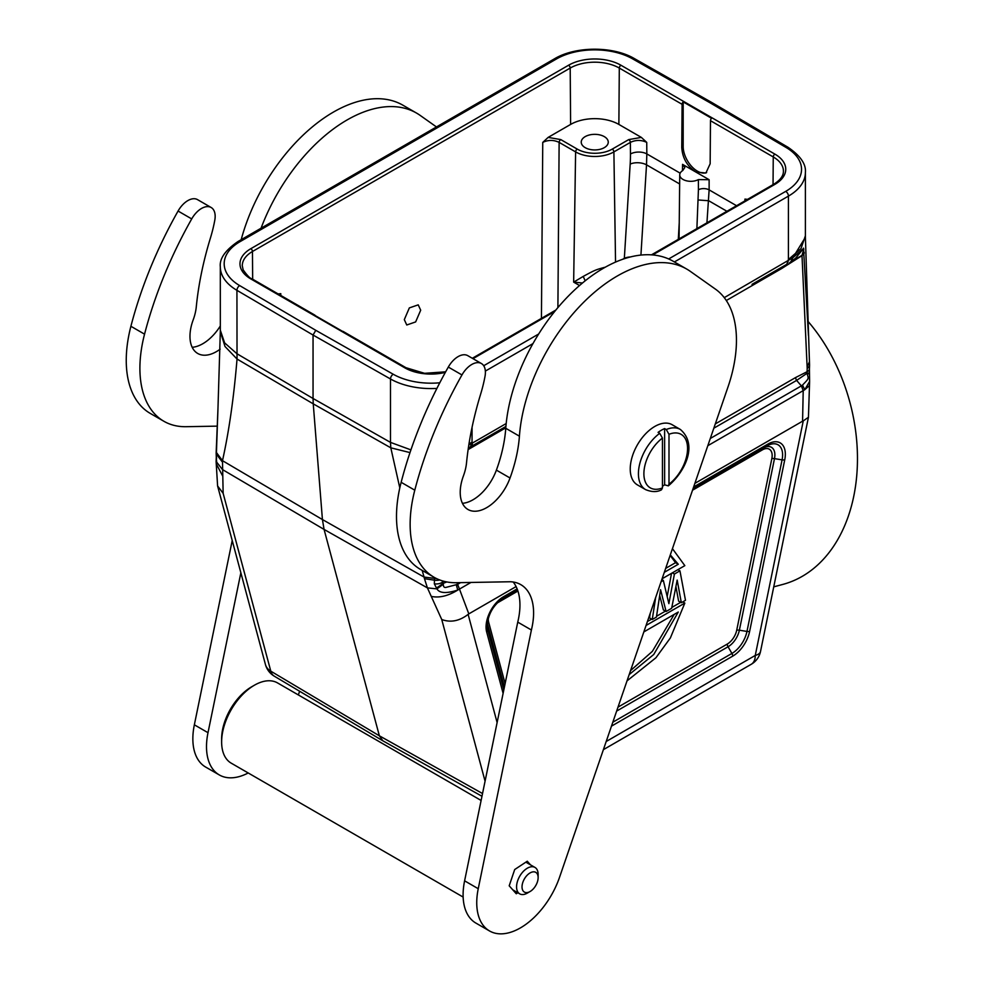 <?xml version="1.0" encoding="UTF-8"?>
<svg xmlns="http://www.w3.org/2000/svg" width="983" height="983" viewBox="0 0 983 983"><rect width="100%" height="100%" fill="white"/><g stroke="black" fill="none" stroke-linecap="round" stroke-linejoin="round"><path stroke-width="1.47" d="M482.53 793.539L379.364 735.8L270.792 671.168A19.304 13.651 -15 0 1 265.447 664.545L217.599 485.971L223.141 493.319L222.49 460.683L322.424 519.552L313.245 403.853L237.038 359.041L225.021 346.507L220.327 331.64L220.315 266.885A57.911 33.434 0 0 0 236.928 290.317L237.038 359.041C233.831 397.562 228.99 431.439 222.49 460.683L216.432 452.524L217.943 409.198L216.149 453.065A8.11 4.731 -0.6 0 0 216.444 454.306L216.211 451.308M409.997 452.598L390.804 447.818L313.245 403.853L313.049 398.484L236.928 353.72L224.628 342.895L220.315 330.202M786.044 147.45A3.858 2.249 -59.6 0 1 787.997 147.266L711.889 102.551L709.947 102.736L786.044 147.45A54.04 31.198 180 0 1 785.712 191.378L668.661 258.959M422.162 570.386L424.078 577.07L322.424 519.552L324.071 529.419L379.364 735.8L382.829 740.789L481.965 796.267M217.599 485.971L216.1 461.334M222.6 475.907L216.235 463.767M399.798 487.887L390.804 447.818L390.497 442.387L313.049 398.484L313.049 335.043L315.776 330.313L239.68 285.598A3.858 2.249 120.4 0 0 236.928 290.317L313.049 335.043L390.497 378.983A3.858 2.212 -60.4 0 1 393.212 374.24L315.776 330.313M773.744 586.851L782.824 584.418A158.275 111.915 -105 0 0 856.611 477.05A158.275 111.915 -105 0 0 807.707 321.023M752.007 284.357L782.407 266.811A3.858 2.224 60 0 0 781.608 268.58L802.005 255.654L807.19 368.293A66.021 38.104 -60 0 1 807.068 371.734A8.11 4.313 3.6 0 0 809.414 368.957L809.599 381.453L804.758 389.735L809.476 385.545L808.444 417.271L803.258 420.896L755.263 655.44A19.304 7.876 11.6 0 0 760.535 651.422L808.444 417.271M485.074 781.19L441.748 619.523L427.408 587.883L424.472 578.692L434.461 580.179L434.326 583.816L436.944 588.891C439.45 593.277 446.393 593.671 457.759 590.07L459.466 589.075L468.817 613.884L516.1 586.581M470.943 582.452L459.466 589.075L457.611 584.357L446.085 587.379C444.218 587.809 443.308 586.753 443.321 584.209L436.944 588.891L427.408 587.883L324.071 529.419L222.49 469.579L216.113 461.408L216.444 454.306L222.379 462.01M216.358 458.889L216.629 461.408M216.149 452.991A8.11 4.731 -0.6 0 0 216.149 453.04L216.297 456.849A8.11 5.026 -3.9 0 0 216.665 458.152M436.636 578.618L424.078 577.07L424.472 578.692M434.683 577.611L434.461 580.179A8.11 4.731 179.4 0 0 439.72 579.958M468.326 448.15L470.734 446.761L468.338 448.088M470.292 447.007L472.012 443.284L468.805 444.98M788.415 259.524L788.427 196.121A57.911 33.434 -0 0 0 805.396 172.467L805.396 235.797L800.985 248.601L788.415 259.524L786.805 264.267M790.91 261.687L792.826 257.767L724.25 297.652M809.562 365A8.11 4.62 0.6 0 1 809.562 365.074L805.396 237.284L792.826 257.767L803.467 248.527L795.603 258.197L791.143 261.527M808.431 335.424L803.504 248.134M804.205 253.209L802.005 255.654L804.155 252.336M789.656 262.522L802.005 255.359L803.799 249.154M803.369 250.161L803.467 248.527M715.305 423.906L795.677 377.509L807.068 371.734L806.859 373.417L809.095 372.962M807.215 374.093C808.776 379.106 808.886 378.418 802.509 385.09L801.378 385.877L796.611 380.409L806.859 373.417L809.169 373.958M710.304 438.467L801.378 385.877L803.209 390.62L802.57 421.203L803.258 420.896M707.821 445.692L804.758 389.735L802.509 385.09M694.87 483.378L802.57 421.203M441.748 619.523C450.607 622.78 459.405 621.072 468.129 614.387L468.817 613.884M431.328 596.411C439.315 598.094 448.125 595.981 457.759 590.07L456.321 584.959M434.326 583.816A8.11 5.026 -3.9 0 0 442.485 582.219A64.559 37.268 -60 0 1 442.411 580.879M443.788 581.26L442.485 582.219L443.21 583.374L446.786 581.936M460.585 582.636L457.611 584.357L456.911 582.71M443.321 584.209L443.21 583.374L436.268 588.215M767.023 445.901L693.076 488.6L767.023 445.901A3.858 2.224 -120 0 0 767.834 444.132A24.759 14.29 120 0 1 784.741 459.823A3.858 1.573 -168.4 0 1 782.075 459.86A22.031 12.718 120 0 0 767.023 445.901L763.164 448.125A16.576 9.572 -60 0 1 774.481 458.631L739.376 630.201A16.576 9.572 -60 0 1 728.059 646.765L616.648 711.078M517.537 589.947L498.897 600.699M647.404 621.539L651.606 619.118M656.533 616.267L665.454 611.119M671.807 607.457L680.678 602.333M671.524 573.322L667.174 596.546M650.242 613.281L649.53 617.914L652.257 619.499L655.649 597.553M659.691 595.44L663.378 609.927L666.105 611.5L660.564 589.689L656.411 617.103L652.257 619.499M675.923 586.519L678.602 601.129L681.33 602.714L677.176 580.093L671.647 608.305L666.105 611.5M646.052 625.471L684.832 603.083L682.755 601.891M684.832 603.083L670.381 637.93L655.919 657.762L627.019 680.887M629.181 674.584L653.732 654.506L678.282 612.04L643.84 631.922M674.191 614.4L652.368 651.36L630.558 670.603M672.446 548.661L684.832 565.643L662.1 578.766M664.324 572.315L678.282 564.254L670.308 554.879M678.282 564.254L675.554 562.681L665.675 568.383M670.123 555.407L675.554 562.681M661.08 581.752L663.341 580.449L668.87 603.648L674.412 574.047L672.335 572.856M674.412 574.047L679.953 570.853L677.877 569.661M679.953 570.853L685.483 600.318L681.33 602.714M663.341 580.449L661.829 579.577M652.663 254.941L774.899 184.362A37.035 21.38 0 0 0 774.899 154.122L620.937 65.234A37.035 21.38 0 0 0 568.555 65.234L250.825 248.687A37.035 21.38 0 0 0 250.825 278.926L404.775 367.814A2.322 1.339 -60 0 1 405.93 367.691L343.153 331.443A2.322 1.339 120 0 0 342.539 331.357L314.142 314.965A2.322 1.339 -60 0 1 314.757 315.064A2.322 1.339 -60 0 1 315.15 315.543M711.569 118.292A2.322 1.339 120 0 0 710.476 120.7L710.156 163.768L705.905 173.008L695.829 172.037L709.124 179.705L698.397 179.594A11.083 6.402 180 0 1 683.001 179.447A11.083 6.402 180 0 1 679.745 174.876A11.083 6.402 180 0 1 682.73 170.551L684.807 167.552L682.546 164.358L695.829 172.037C687.092 166.152 682.399 157.931 681.76 147.376L682.091 104.309A2.322 1.339 -60 0 1 683.185 101.9L711.569 118.292M706.63 172.517A20.078 11.587 60 0 1 697.377 171.14A20.078 11.587 60 0 1 683.185 146.553L683.185 101.9M747.572 199.365L744.942 199.094L746.33 200.077M548.145 137.399L542.751 142.4C548.219 139.795 553.675 139.795 559.13 142.388L575.608 151.898A2.322 1.339 -60 0 1 577.242 149.097A24.759 14.29 180 0 0 612.262 149.097L628.727 139.586L641.346 137.399L618.872 124.423A34.122 19.697 180 0 0 570.619 124.423L548.145 137.399L560.765 139.586L577.242 149.097M279.381 294.63L280.782 293.659L278.152 293.917M420.687 310.198L418.23 304.853L409.333 307.912L404.308 319.647L406.765 324.992L415.649 321.92L420.687 310.198M679.646 183.968L646.519 164.837L646.826 153.913A11.587 6.512 179.6 0 0 630.459 153.999L630.373 142.388C635.829 139.795 641.285 139.795 646.74 142.4L641.346 137.399M678.295 239.361L679.228 222.994M706.937 222.822L709.124 189.879L736.55 205.717M709.124 179.705L709.124 189.879A7.717 4.387 0 0 0 698.421 189.756L696.886 228.621M582.489 283.006L573.654 282.121L575.608 151.898A27.069 15.63 180 0 0 613.896 151.898L615.542 262.092M604.14 267.843L604.14 267.474C595.477 269.883 595.108 269.969 583.226 276.42L573.654 282.121L579.528 285.525M583.226 276.42L585.192 280.806M585.192 147.659A13.516 7.803 0 0 0 599.925 149.342A13.516 7.803 0 0 0 608.256 142.142A13.516 7.803 0 0 0 604.299 136.625A13.516 7.803 0 0 0 589.579 134.929A13.516 7.803 0 0 0 581.236 142.142A13.516 7.803 0 0 0 585.192 147.659M630.459 153.999A142.879 83.924 -60.9 0 1 630.177 164.112L624.34 258.32A11.587 6.684 -120 0 0 624.352 258.713M481.412 363.526L467.761 355.649A19.304 11.145 120 0 0 448.309 367.064A296.485 171.177 120 0 0 401.15 482.297A115.81 66.869 120 0 0 420.478 569.415L434.13 577.304A115.81 66.869 -60 0 1 414.789 490.185A296.485 171.177 -60 0 1 461.961 374.941A19.304 11.145 -60 0 1 481.412 363.526A19.304 11.145 -60 0 1 485.037 376.219A115.81 66.856 -60 0 1 480.613 394.22A270.227 156.014 120 0 0 466.52 462.907A38.607 22.29 -60 0 1 463.976 474.334A38.607 22.29 -60 0 1 463.411 475.944A37.44 21.614 -60 0 0 467.969 509.489A37.44 21.614 -60 0 0 510.042 477.996A115.81 66.856 120 0 0 511.516 473.794A115.81 66.856 120 0 0 519.417 436.182A138.972 80.237 120 0 1 583.669 302.272A138.972 80.237 120 0 1 686.798 269.109A138.972 80.237 120 0 1 690.471 271.468L715.477 289.162A115.81 66.856 -60 0 1 728.256 386.208A115.81 66.856 120 0 1 728.145 386.528L559.56 877.241A61.769 35.658 -60 0 1 501.379 933.85A61.769 35.658 -60 0 1 489.534 930.962A61.769 35.658 -60 0 1 478.242 888.718L531.398 630.005A61.806 35.683 120 0 0 520.793 584.639A61.806 35.683 120 0 0 510.337 581.752L456.321 582.71A115.81 66.869 -60 0 1 434.13 577.304M513.2 582.022A61.806 35.683 -60 0 1 517.746 622.128L464.603 880.829A61.769 35.658 120 0 0 475.895 923.086L489.534 930.962M462.44 503.321A37.44 21.614 120 0 0 496.39 470.12A115.81 66.856 -60 0 0 497.877 465.917A115.81 66.856 -60 0 0 505.766 428.293A138.972 80.237 -60 0 1 570.017 294.396A138.972 80.237 -60 0 1 673.146 261.232L686.798 269.109M530.501 864.856L527.269 861.219L514.699 869.537L509.194 885.806L516.272 893.768L517.82 892.748M637.426 484.902A34.749 20.053 -60 0 1 630.238 469.002A34.749 20.053 -60 0 1 645.401 434.031A34.749 20.053 -60 0 1 672.175 424.73A34.749 20.053 -60 0 0 645.401 434.031A34.749 20.053 -60 0 0 630.238 469.002A34.749 20.053 -60 0 0 637.426 484.902L645.622 489.632L637.426 484.902M531.398 630.005L517.746 622.128M530.083 891.52L527.355 893.092A15.249 8.798 -60 0 1 519.724 893.854A15.249 8.798 -60 0 1 517.648 880.817A15.249 8.798 -60 0 1 534.973 867.436A15.249 8.798 -60 0 1 538.131 874.415L538.131 877.573A11.391 6.574 -60 0 1 537.332 882.095A11.391 6.574 -60 0 1 530.083 891.52A11.391 6.574 -60 0 1 522.833 882.353A11.391 6.574 -60 0 1 531.889 872.118A11.391 6.574 -60 0 1 538.131 877.573M664.631 484.816L668.305 485.872L664.631 484.816A34.749 20.053 -60 0 1 662.444 486.302A34.749 20.053 -60 0 0 664.631 484.816L664.631 428.588A34.749 20.053 -60 0 0 658.082 432.373L659.716 433.319L662.444 438.074L662.444 487.937A30.878 17.829 -60 0 1 643.89 473.88A30.878 17.829 -60 0 1 662.444 438.074L662.444 487.937A30.878 17.829 -60 0 1 643.89 473.88A30.878 17.829 -60 0 1 662.444 438.074L659.716 433.319L658.082 432.373A34.749 20.053 -60 0 1 664.631 428.588L666.265 429.534L668.993 434.302L668.993 484.164L668.305 485.872L668.993 484.164L668.993 434.302A30.878 17.829 -60 0 1 687.559 448.359A30.878 17.829 -60 0 1 668.993 484.164A30.878 17.829 -60 0 0 687.559 448.359A30.878 17.829 -60 0 0 668.993 434.302L666.265 429.534L664.631 428.588L664.631 484.816M661.485 489.817L662.444 487.937L661.485 489.817C657.099 492.213 651.815 492.151 645.622 489.632A34.749 20.053 120 0 1 638.422 473.732A34.749 20.053 -60 0 1 659.716 433.319A34.749 20.053 -60 0 0 638.422 473.732A34.749 20.053 120 0 0 645.622 489.632C651.815 492.151 657.099 492.213 661.485 489.817M481.105 800.457L277.55 682.927A46.324 26.75 120 0 0 254.388 685.225A46.324 26.75 120 0 0 224.91 723.574A46.324 26.75 120 0 0 221.63 741.956A46.324 26.75 120 0 0 231.226 763.164L463.14 897.061M254.388 685.225L251.648 686.798A42.466 24.514 120 0 0 224.628 721.952A42.466 24.514 120 0 0 221.63 738.811L221.63 741.956M217.083 426.143L186.082 426.696A115.81 66.869 -60 0 1 163.891 421.277A115.81 66.869 -60 0 1 144.55 334.159A296.485 171.177 -60 0 1 191.71 218.914A19.304 11.145 -60 0 1 211.173 207.511A19.304 11.145 -60 0 1 214.798 220.192A115.81 66.856 -60 0 1 210.374 238.193A270.227 156.014 120 0 0 196.281 306.88A38.607 22.29 -60 0 1 193.737 318.308A38.607 22.29 -60 0 1 193.172 319.93A37.44 21.614 120 0 0 192.619 321.466A37.44 21.614 120 0 0 197.73 353.475A37.44 21.614 120 0 0 220.167 349.162M261.06 228.203A138.972 80.237 -60 0 1 416.559 113.094A138.972 80.237 -60 0 1 420.22 115.441L436.464 126.942M299.618 691.258L298.353 694.944M248.208 772.97A61.769 35.658 -60 0 1 231.128 777.823A61.769 35.658 -60 0 1 219.295 774.936A61.769 35.658 -60 0 1 208.003 732.691L240.86 572.757M211.173 207.511L197.522 199.623A19.304 11.145 120 0 0 178.07 211.038A296.485 171.177 120 0 0 130.899 326.282A115.81 66.869 120 0 0 150.239 413.401L163.891 421.277M232.221 540.515L194.351 724.815A61.769 35.658 120 0 0 205.644 767.059L219.295 774.936M416.559 113.094L402.907 105.206A138.972 80.237 120 0 0 244.988 227.134A138.972 80.237 120 0 0 241.179 239.692M220.315 325.975A37.44 21.614 -60 0 1 192.189 347.294M240.012 241.671L556.415 58.992A3.858 2.224 -120 0 0 554.486 58.808L238.083 241.474A3.858 2.224 60 0 1 240.012 241.671A54.04 31.198 180 0 0 239.68 285.598M556.415 58.992A54.04 31.198 180 0 1 632.511 58.808L709.947 102.736M483.71 365.737L538.659 334.011M439.782 382.78A54.04 31.198 180 0 1 393.212 374.24M404.775 367.814A37.035 21.38 0 0 0 445.324 372.397M554.658 311.513L472.995 358.672M711.864 102.539L634.416 58.599A3.858 2.212 119.6 0 0 632.511 58.808M223.141 493.319L270.792 671.168A19.304 11.12 120.8 0 0 274.22 676.132L382.792 740.764M410.919 449.882L390.497 442.387L390.497 378.983A57.911 33.434 -0 0 0 436.894 388.408M785.712 191.378A3.858 2.224 -120 0 1 788.44 196.108L674.399 261.945M532.958 343.608L485.356 371.082M603.402 749.648L751.27 664.275A19.304 11.145 -120 0 0 755.263 655.44L606.192 741.501M506.184 423.55L472.012 443.284L472.037 442.19L468.989 443.825M472.037 442.19L472.073 427.249M472.418 443.05A8.11 4.682 60 0 1 470.734 446.761L468.744 447.904A3.858 2.224 -120 0 0 468.301 448.322M788.059 260.814A8.11 4.682 -120 0 1 786.375 264.525L782.407 266.823M807.178 366.782L809.279 362.137M807.19 368.293A8.11 4.62 0.6 0 0 809.562 365.098M781.608 268.58L726.302 300.515M713.83 428.195L796.611 380.409A3.858 2.224 60 0 1 795.677 377.509M497.115 722.566L468.129 614.387M732.716 656.14A3.858 2.224 -120 0 0 731.917 653.449A22.031 12.718 120 0 0 746.969 631.43A3.858 1.573 11.6 0 0 749.636 631.393A24.759 14.29 120 0 1 732.716 656.14L611.475 726.142M749.636 631.393L784.741 459.823M503.566 596.706A3.858 2.224 60 0 1 502.768 598.475L502.768 598.475C493.392 605.049 488.195 614.043 487.187 625.458A22.031 12.718 120 0 0 487.715 629.808A3.858 2.728 165 0 1 486.646 631.922A24.759 14.29 120 0 1 503.566 596.706L517.132 588.866M693.642 486.966L767.834 444.132M486.646 631.922L503.112 693.359M505.803 427.814L468.129 449.575M612.827 722.21L731.917 653.449L728.059 646.765A3.858 2.224 60 0 1 727.26 644.074L618 707.146M504.402 687.056L487.58 624.266L487.715 629.808L503.824 689.906M746.969 631.43L782.075 459.86L774.481 458.631A3.858 1.573 11.6 0 0 771.827 458.668L736.709 630.238A3.858 1.573 -168.4 0 1 739.376 630.201L746.969 631.43M505.115 683.603L488.649 622.153A3.858 2.728 -15 0 0 487.58 624.266A16.576 9.572 -60 0 1 487.322 623.013M693.076 488.6L763.164 448.125A3.858 2.224 60 0 0 762.366 449.895L692.524 490.222M488.649 622.153A13.848 7.987 -60 0 1 488.391 617.914M496.845 603.292A13.848 7.987 -60 0 1 498.098 602.468L517.918 591.029M762.366 449.895A13.848 7.987 -60 0 1 771.827 458.668M736.709 630.238A13.848 7.987 -60 0 1 727.26 644.074M314.757 315.064L251.98 278.816A2.322 1.339 120 0 0 250.825 278.926M250.825 248.687A2.322 1.339 60 0 1 252.459 251.501A34.724 20.053 0 0 0 242.285 265.803L243.17 269.883C247.274 275.633 250.21 278.607 251.98 278.816M620.937 65.234A2.322 1.339 120 0 0 619.302 68.06A34.724 20.053 0 0 0 570.201 68.06L252.459 251.501L252.668 279.209M570.619 124.423L570.201 68.06A2.322 1.339 -120 0 0 568.555 65.234M773.043 184.644L773.252 156.948L710.476 120.7M774.899 184.362A2.322 1.339 -120 0 0 773.732 184.251C780.232 180.221 783.463 175.883 783.426 171.239A34.724 20.053 0 0 0 773.252 156.948A2.322 1.339 -60 0 1 774.899 154.122M682.091 104.309L619.302 68.06L618.872 124.423M744.942 199.094L744.893 200.901M557.902 307.593L559.13 142.388A2.322 1.339 120 0 1 560.765 139.586M542.751 142.4L541.436 318.369M280.819 295.465L280.782 293.659M680.175 173.168L646.826 153.913L646.74 142.4M682.448 170.735L682.546 164.358M612.262 149.097A2.322 1.339 60 0 1 613.896 151.898L630.373 142.388A2.322 1.339 -120 0 0 628.727 139.586M622.657 259.291L624.34 258.32A11.587 5.923 -176.5 0 1 630.422 256.956M640.928 255.076L646.519 164.837A11.587 5.923 3.5 0 0 630.177 164.112M726.941 211.271L708.706 200.741L698.225 199.979M698.421 189.756L698.397 179.594M604.127 267.462A29.429 16.994 0 0 0 605.184 267.253M681.76 147.376L683.185 146.553M448.309 367.064L461.961 374.941M496.39 470.12L510.042 477.996M505.766 428.293L519.417 436.182M464.603 880.829L478.242 888.718M414.789 490.185L401.15 482.297M680.359 429.46A34.749 20.053 120 0 0 666.265 429.534A34.749 20.053 120 0 1 680.359 429.46L672.175 424.73L680.359 429.46C698.741 445.262 684.045 472.749 668.403 485.811C684.045 472.749 698.741 445.262 680.359 429.46M178.07 211.038L191.71 218.914M144.55 334.159L130.899 326.282M194.351 724.815L208.003 732.691M238.083 241.474C225.267 250.235 219.356 258.701 220.315 266.885M634.416 58.599C613.134 46.004 575.583 46.09 554.486 58.808M265.447 664.545A19.304 19.304 0 0 0 274.269 676.157M217.943 409.346L220.315 331.64M805.396 172.467C806.207 164.161 800.408 155.756 787.997 147.266M751.27 664.275A19.304 19.304 0 0 0 760.535 651.422M216.297 456.849L216.272 459.147M805.396 237.284L805.396 235.797M809.476 385.545L809.599 381.453M809.562 365.074L809.427 368.944M468.744 447.904L505.913 426.45M791.045 261.601L795.603 258.197M445.643 371.82L424.582 373.319L405.93 367.691M679.745 174.876L679.069 238.906M773.732 184.251L651.471 254.843M555.862 310.038L472.319 358.279M534.973 867.436L525.844 862.165M519.724 893.854L512.782 889.836"/></g></svg>

